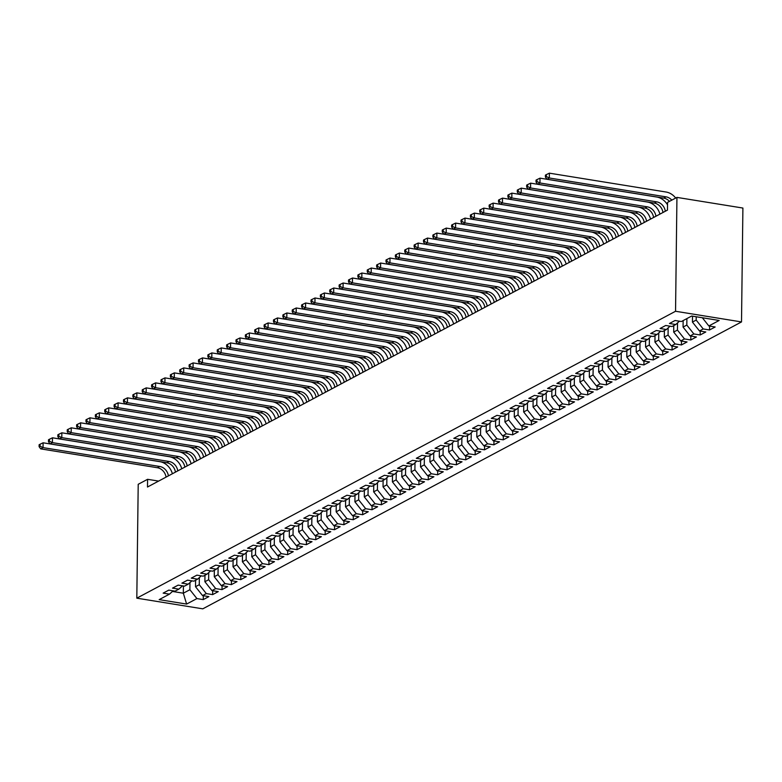 <?xml version="1.0" encoding="UTF-8"?>
<svg xmlns="http://www.w3.org/2000/svg" width="782" height="782" viewBox="0 0 782 782"><rect width="100%" height="100%" fill="white"/><g stroke="black" fill="none" stroke-linecap="round" stroke-linejoin="round"><path stroke-width="1.17" d="M158.629 481.086L147.583 479.307L147.485 487.02L667.466 210.104L667.564 202.382L676.938 197.396L742.9 208.051L741.512 321.93L202.773 608.836L136.811 598.171L675.55 311.265L741.512 321.93M183.418 585.992L183.33 593.206L186.615 604.075L196.927 598.582L203.261 599.608L208.882 596.607L202.558 595.591L206.301 593.587L212.636 594.613L218.256 591.622L211.932 590.596L215.685 588.602L222.01 589.618L227.63 586.627L221.306 585.601L225.06 583.607L231.384 584.623L237.014 581.632L230.68 580.606L234.434 578.612L240.758 579.638L246.389 576.637L240.054 575.62L243.808 573.617L250.132 574.643L255.763 571.642L249.438 570.625L253.182 568.622L259.516 569.648L265.137 566.657L258.813 565.63L262.557 563.636L268.891 564.653L274.511 561.662L268.187 560.635L271.94 558.641L278.265 559.658L283.886 556.667L277.561 555.64L281.315 553.646L287.639 554.673L293.27 551.672L286.935 550.655L290.689 548.651L297.013 549.678L302.644 546.677L296.31 545.66L300.063 543.656L306.388 544.683L312.018 541.691L305.684 540.665L309.437 538.671L315.772 539.688L321.392 536.696L315.068 535.67L318.812 533.676L325.146 534.692L330.766 531.701L324.442 530.675L328.186 528.681L334.52 529.707L340.141 526.706L333.816 525.68L337.57 523.686L343.894 524.712L349.525 521.711L343.19 520.695L346.944 518.691L353.269 519.717L358.899 516.726L352.565 515.7L356.318 513.706L362.643 514.722L368.273 511.731L361.939 510.705L365.693 508.711L372.027 509.727L377.647 506.736L371.323 505.71L375.067 503.716L381.401 504.742L387.022 501.741L380.697 500.715L384.441 498.721L390.775 499.747L396.396 496.746L390.071 495.729L393.825 493.725L400.149 494.752L405.78 491.751L399.446 490.734L403.199 488.74L409.524 489.757L415.154 486.766L408.82 485.739L412.573 483.745L418.898 484.762L424.528 481.771L418.194 480.744L421.948 478.75L428.282 479.777L433.902 476.776L427.578 475.749L431.322 473.755L437.656 474.782L443.277 471.781L436.952 470.764L440.696 468.76L447.03 469.787L452.651 466.786L446.327 465.769L450.08 463.765L456.405 464.791L462.025 461.8L455.701 460.774L459.454 458.78L465.779 459.796L471.409 456.805L465.075 455.779L468.829 453.785L475.153 454.811L480.783 451.81L474.449 450.784L478.203 448.79L484.527 449.816L490.158 446.815L483.833 445.799L487.577 443.795L493.911 444.821L499.532 441.82L493.207 440.804L496.951 438.8L503.285 439.826L508.906 436.835L502.582 435.809L506.335 433.815L512.66 434.831L518.28 431.84L511.956 430.814L515.709 428.819L522.034 429.836L527.664 426.845L521.33 425.819L525.084 423.824L531.408 424.851L537.038 421.85L530.704 420.833L534.458 418.829L540.782 419.856L546.413 416.855L540.079 415.838L543.832 413.834L550.166 414.861L555.787 411.87L549.463 410.843L553.206 408.849L559.541 409.866L565.161 406.875L558.837 405.848L562.581 403.854L568.915 404.871L574.535 401.88L568.211 400.853L571.965 398.859L578.289 399.885L583.919 396.885L577.585 395.868L581.339 393.864L587.663 394.89L593.294 391.89L586.959 390.873L590.713 388.869L597.037 389.895L602.668 386.904L596.334 385.878L600.087 383.884L606.421 384.9L612.042 381.909L605.718 380.883L609.461 378.889L615.796 379.905L621.416 376.914L615.092 375.888L618.836 373.894L625.17 374.92L630.791 371.919L624.466 370.893L628.22 368.899L634.544 369.925L640.175 366.924L633.84 365.908L637.594 363.904L643.918 364.93L649.549 361.929L643.215 360.913L646.968 358.918L653.293 359.935L658.923 356.944L652.589 355.918L656.342 353.923L662.677 354.94L668.297 351.949L661.973 350.923L665.717 348.928L672.051 349.955L677.671 346.954L671.347 345.927L675.091 343.933L681.425 344.96L687.046 341.959L680.721 340.942L684.475 338.938L690.799 339.965L696.43 336.964L690.095 335.947L693.849 333.953L700.173 334.97L705.804 331.979L699.47 330.952L703.223 328.958L709.548 329.975L715.178 326.984L708.844 325.957L702.334 317.746M186.615 604.075L159.166 599.638L169.479 594.144L173.125 590.83M708.844 325.957L719.157 320.464L691.708 316.026L681.396 321.519L675.062 320.503L669.441 323.494L675.765 324.52L672.021 326.514L665.687 325.488L660.067 328.489L666.391 329.515L662.637 331.509L656.313 330.483L650.692 333.484L657.017 334.5L653.263 336.504L646.939 335.478L641.308 338.479L647.643 339.496L643.889 341.499L637.565 340.473L631.934 343.464L638.268 344.491L634.515 346.485L628.19 345.468L622.56 348.459L628.884 349.486L625.141 351.48L618.806 350.453L613.186 353.454L619.51 354.481L615.766 356.475L609.432 355.448L603.812 358.449L610.136 359.466L606.382 361.47L600.058 360.443L594.437 363.444L600.762 364.461L597.008 366.465L590.684 365.438L585.053 368.43L591.388 369.456L587.634 371.45L581.309 370.433L575.679 373.425L582.013 374.451L578.26 376.445L571.935 375.428L566.305 378.42L572.639 379.446L568.885 381.44L562.551 380.414L556.931 383.415L563.255 384.431L559.511 386.435L553.177 385.409L547.556 388.41L553.881 389.426L550.137 391.43L543.803 390.404L538.182 393.395L544.507 394.421L540.753 396.415L534.429 395.399L528.798 398.39L535.132 399.416L531.379 401.41L525.054 400.394L519.424 403.385L525.758 404.411L522.005 406.405L515.68 405.379L510.05 408.38L516.384 409.397L512.63 411.4L506.296 410.374L500.676 413.375L507 414.392L503.256 416.395L496.922 415.369L491.301 418.36L497.626 419.387L493.882 421.381L487.548 420.364L481.927 423.355L488.251 424.382L484.498 426.376L478.173 425.359L472.543 428.35L478.877 429.377L475.124 431.371L468.799 430.344L463.169 433.345L469.503 434.372L465.749 436.366L459.425 435.339L453.795 438.34L460.129 439.357L456.375 441.361L450.041 440.334L444.42 443.326L450.745 444.352L447.001 446.346L440.667 445.329L435.046 448.321L441.371 449.347L437.627 451.341L431.293 450.324L425.672 453.316L431.996 454.342L428.243 456.336L421.918 455.31L416.288 458.311L422.622 459.337L418.869 461.331L412.544 460.305L406.914 463.306L413.248 464.322L409.494 466.326L403.17 465.3L397.539 468.301L403.874 469.317L400.12 471.311L393.796 470.295L388.165 473.286L394.49 474.312L390.746 476.306L384.412 475.29L378.791 478.281L385.115 479.307L381.372 481.301L375.037 480.275L369.417 483.276L375.741 484.302L371.988 486.296L365.663 485.27L360.043 488.271L366.367 489.288L362.613 491.292L356.289 490.265L350.659 493.266L356.993 494.283L353.239 496.287L346.915 495.26L341.284 498.251L347.619 499.278L343.865 501.272L337.541 500.255L331.91 503.246L338.235 504.273L334.491 506.267L328.157 505.24L322.536 508.241L328.86 509.268L325.117 511.262L318.782 510.235L313.162 513.236L319.486 514.253L315.742 516.257L309.408 515.23L303.787 518.231L310.112 519.248L306.358 521.252L300.034 520.226L294.403 523.217L300.738 524.243L296.984 526.237L290.66 525.221L285.029 528.212L291.363 529.238L287.61 531.232L281.285 530.216L275.655 533.207L281.989 534.233L278.236 536.227L271.901 535.201L266.281 538.202L272.605 539.218L268.861 541.222L262.527 540.196L256.907 543.197L263.231 544.213L259.487 546.217L253.153 545.191L247.532 548.182L253.857 549.208L250.103 551.202L243.779 550.186L238.148 553.177L244.483 554.203L240.729 556.197L234.405 555.181L228.774 558.172L235.108 559.198L231.355 561.193L225.03 560.166L219.4 563.167L225.734 564.184L221.98 566.188L215.646 565.161L210.026 568.162L216.35 569.179L212.606 571.183L206.272 570.156L200.651 573.147L206.976 574.174L203.232 576.168L196.898 575.151L191.277 578.142L197.602 579.169L193.848 581.163L187.524 580.146L181.893 583.137L188.227 584.164L184.474 586.158L178.149 585.132L172.519 588.132L178.853 589.159L175.1 591.153L168.775 590.127L163.145 593.127L169.479 594.144M696.224 316.759L696.185 320.082L692.432 322.076L692.51 316.163M703.223 328.958L696.185 320.082M699.47 330.952L692.432 322.076M686.889 318.597L686.811 325.077L683.057 327.072L683.136 320.591M693.849 333.953L686.811 325.077M690.095 335.947L683.057 327.072M675.765 324.52L679.411 321.207M677.525 322.927L677.437 330.072L673.683 332.067L673.761 325.586M684.475 338.938L677.437 330.072M680.721 340.942L673.683 332.067M666.391 329.515L670.037 326.192M668.141 327.922L668.063 335.058L664.309 337.062L664.387 330.581M675.091 343.933L668.063 335.058M671.347 345.927L664.309 337.062M657.017 334.5L660.663 331.187M658.767 332.907L658.679 340.053L654.935 342.057L655.013 335.576M665.717 348.928L658.679 340.053M661.973 350.923L654.935 342.057M647.643 339.496L651.289 336.182M649.392 337.902L649.304 345.048L645.561 347.042L645.639 340.561M656.342 353.923L649.304 345.048M652.589 355.918L645.561 347.042M638.268 344.491L641.914 341.177M640.018 342.897L639.93 350.043L636.177 352.037L636.255 345.556M646.968 358.918L639.93 350.043M643.215 360.913L636.177 352.037M628.884 349.486L632.54 346.172M630.644 347.892L630.556 355.038L626.802 357.032L626.881 350.551M637.594 363.904L630.556 355.038M633.84 365.908L626.802 357.032M619.51 354.481L623.156 351.157M621.27 352.887L621.182 360.023L617.428 362.027L617.506 355.546M628.22 368.899L621.182 360.023M624.466 370.893L617.428 362.027M610.136 359.466L613.782 356.152M611.895 357.873L611.807 365.018L608.054 367.022L608.132 360.541M618.836 373.894L611.807 365.018M615.092 375.888L608.054 367.022M600.762 364.461L604.408 361.147M602.511 362.868L602.423 370.013L598.68 372.007L598.758 365.526M609.461 378.889L602.423 370.013M605.718 380.883L598.68 372.007M591.388 369.456L595.034 366.142M593.137 367.863L593.049 375.008L589.305 377.002L589.384 370.521M600.087 383.884L593.049 375.008M596.334 385.878L589.305 377.002M582.013 374.451L585.659 371.137M583.763 372.858L583.675 380.003L579.921 381.997L580.009 375.516M590.713 388.869L583.675 380.003M586.959 390.873L579.921 381.997M572.639 379.446L576.285 376.122M574.389 377.853L574.301 384.988L570.547 386.992L570.625 380.511M581.339 393.864L574.301 384.988M577.585 395.868L570.547 386.992M563.255 384.431L566.901 381.117M565.015 382.838L564.927 389.983L561.173 391.987L561.251 385.506M571.965 398.859L564.927 389.983M568.211 400.853L561.173 391.987M553.881 389.426L557.527 386.113M555.64 387.833L555.552 394.978L551.799 396.973L551.877 390.492M562.581 403.854L555.552 394.978M558.837 405.848L551.799 396.973M544.507 394.421L548.153 391.108M546.256 392.828L546.168 399.973L542.425 401.968L542.503 395.487M553.206 408.849L546.168 399.973M549.463 410.843L542.425 401.968M535.132 399.416L538.778 396.103M536.882 397.823L536.794 404.968L533.05 406.963L533.129 400.482M543.832 413.834L536.794 404.968M540.079 415.838L533.05 406.963M525.758 404.411L529.404 401.088M527.508 402.818L527.42 409.954L523.666 411.958L523.754 405.477M534.458 418.829L527.42 409.954M530.704 420.833L523.666 411.958M516.384 409.397L520.03 406.083M518.134 407.803L518.046 414.949L514.292 416.953L514.37 410.472M525.084 423.824L518.046 414.949M521.33 425.819L514.292 416.953M507 414.392L510.656 411.078M508.759 412.798L508.671 419.944L504.918 421.938L504.996 415.467M515.709 428.819L508.671 419.944M511.956 430.814L504.918 421.938M497.626 419.387L501.272 416.073M499.385 417.793L499.297 424.939L495.544 426.933L495.622 420.452M506.335 433.815L499.297 424.939M502.582 435.809L495.544 426.933M488.251 424.382L491.898 421.068M490.001 422.788L489.913 429.934L486.169 431.928L486.248 425.447M496.951 438.8L489.913 429.934M493.207 440.804L486.169 431.928M478.877 429.377L482.523 426.063M480.627 427.783L480.539 434.929L476.795 436.923L476.873 430.442M487.577 443.795L480.539 434.929M483.833 445.799L476.795 436.923M469.503 434.372L473.149 431.048M471.253 432.769L471.165 439.914L467.421 441.918L467.499 435.437M478.203 448.79L471.165 439.914M474.449 450.784L467.421 441.918M460.129 439.357L463.775 436.043M461.879 437.764L461.791 444.909L458.037 446.903L458.115 440.432M468.829 453.785L461.791 444.909M465.075 455.779L458.037 446.903M450.745 444.352L454.401 441.038M452.504 442.759L452.416 449.904L448.663 451.898L448.741 445.417M459.454 458.78L452.416 449.904M455.701 460.774L448.663 451.898M441.371 449.347L445.017 446.033M443.13 447.754L443.042 454.899L439.288 456.893L439.367 450.412M450.08 463.765L443.042 454.899M446.327 465.769L439.288 456.893M431.996 454.342L435.642 451.028M433.746 452.749L433.668 459.894L429.914 461.888L429.992 455.407M440.696 468.76L433.668 459.894M436.952 470.764L429.914 461.888M422.622 459.337L426.268 456.014M424.372 457.734L424.284 464.879L420.54 466.883L420.618 460.403M431.322 473.755L424.284 464.879M427.578 475.749L420.54 466.883M413.248 464.322L416.894 461.009M414.998 462.729L414.91 469.874L411.166 471.869L411.244 465.398M421.948 478.75L414.91 469.874M418.194 480.744L411.166 471.869M403.874 469.317L407.52 466.004M405.623 467.724L405.535 474.87L401.782 476.864L401.86 470.383M412.573 483.745L405.535 474.87M408.82 485.739L401.782 476.864M394.49 474.312L398.146 470.999M396.249 472.719L396.161 479.865L392.408 481.859L392.486 475.378M403.199 488.74L396.161 479.865M399.446 490.734L392.408 481.859M385.115 479.307L388.762 475.994M386.875 477.714L386.787 484.86L383.033 486.854L383.112 480.373M393.825 493.725L386.787 484.86M390.071 495.729L383.033 486.854M375.741 484.302L379.387 480.979M377.491 482.709L377.413 489.845L373.659 491.849L373.737 485.368M384.441 498.721L377.413 489.845M380.697 500.715L373.659 491.849M366.367 489.288L370.013 485.974M368.117 487.694L368.029 494.84L364.285 496.844L364.363 490.363M375.067 503.716L368.029 494.84M371.323 505.71L364.285 496.844M356.993 494.283L360.639 490.969M358.743 492.689L358.655 499.835L354.911 501.829L354.989 495.348M365.693 508.711L358.655 499.835M361.939 510.705L354.911 501.829M347.619 499.278L351.265 495.964M349.368 497.684L349.28 504.83L345.527 506.824L345.615 500.343M356.318 513.706L349.28 504.83M352.565 515.7L345.527 506.824M338.235 504.273L341.89 500.959M339.994 502.679L339.906 509.825L336.152 511.819L336.231 505.338M346.944 518.691L339.906 509.825M343.19 520.695L336.152 511.819M328.86 509.268L332.506 505.944M330.62 507.674L330.532 514.81L326.778 516.814L326.856 510.333M337.57 523.686L330.532 514.81M333.816 525.68L326.778 516.814M319.486 514.253L323.132 510.939M321.246 512.66L321.158 519.805L317.404 521.809L317.482 515.328M328.186 528.681L321.158 519.805M324.442 530.675L317.404 521.809M310.112 519.248L313.758 515.934M311.862 517.655L311.774 524.8L308.03 526.794L308.108 520.313M318.812 533.676L311.774 524.8M315.068 535.67L308.03 526.794M300.738 524.243L304.384 520.929M302.487 522.65L302.399 529.795L298.656 531.789L298.734 525.308M309.437 538.671L302.399 529.795M305.684 540.665L298.656 531.789M291.363 529.238L295.01 525.924M293.113 527.645L293.025 534.79L289.272 536.784L289.36 530.304M300.063 543.656L293.025 534.79M296.31 545.66L289.272 536.784M281.989 534.233L285.635 530.91M283.739 532.64L283.651 539.776L279.897 541.779L279.976 535.299M290.689 548.651L283.651 539.776M286.935 550.655L279.897 541.779M272.605 539.218L276.251 535.905M274.365 537.625L274.277 544.771L270.523 546.774L270.601 540.294M281.315 553.646L274.277 544.771M277.561 555.64L270.523 546.774M263.231 544.213L266.877 540.9M264.99 542.62L264.903 549.766L261.149 551.76L261.227 545.279M271.94 558.641L264.903 549.766M268.187 560.635L261.149 551.76M253.857 549.208L257.503 545.895M255.606 547.615L255.518 554.761L251.775 556.755L251.853 550.274M262.557 563.636L255.518 554.761M258.813 565.63L251.775 556.755M244.483 554.203L248.129 550.89M246.232 552.61L246.144 559.756L242.4 561.75L242.479 555.269M253.182 568.622L246.144 559.756M249.438 570.625L242.4 561.75M235.108 559.198L238.754 555.875M236.858 557.605L236.77 564.741L233.016 566.745L233.104 560.264M243.808 573.617L236.77 564.741M240.054 575.62L233.016 566.745M225.734 564.184L229.38 560.87M227.484 562.59L227.396 569.736L223.642 571.74L223.72 565.259M234.434 578.612L227.396 569.736M230.68 580.606L223.642 571.74M216.35 569.179L220.006 565.865M218.11 567.585L218.022 574.731L214.268 576.725L214.346 570.254M225.06 583.607L218.022 574.731M221.306 585.601L214.268 576.725M206.976 574.174L210.622 570.86M208.735 572.58L208.647 579.726L204.894 581.72L204.972 575.239M215.685 588.602L208.647 579.726M211.932 590.596L204.894 581.72M197.602 579.169L201.248 575.855M199.351 577.575L199.273 584.721L195.52 586.715L195.598 580.234M206.301 593.587L199.273 584.721M202.558 595.591L195.52 586.715M188.227 584.164L191.873 580.85M189.977 582.57L189.889 589.716L183.33 593.206L172.441 591.446M196.927 598.582L189.889 589.716M178.853 589.159L182.499 585.835M147.583 479.307L138.209 484.293L136.811 598.171M676.938 197.396L675.55 311.265M203.261 599.608L203.31 595.708M212.636 594.613L212.684 590.713M222.01 589.618L222.059 585.728M231.384 584.623L231.433 580.733M240.758 579.638L240.807 575.738M250.132 574.643L250.181 570.743M259.516 569.648L259.556 565.748M268.891 564.653L268.94 560.762M278.265 559.658L278.314 555.767M287.639 554.673L287.688 550.772M297.013 549.678L297.062 545.777M306.388 544.683L306.436 540.782M315.772 539.688L315.811 535.797M325.146 534.692L325.195 530.802M334.52 529.707L334.569 525.807M343.894 524.712L343.943 520.812M353.269 519.717L353.317 515.817M362.643 514.722L362.692 510.822M372.027 509.727L372.066 505.837M381.401 504.742L381.45 500.842M390.775 499.747L390.824 495.847M400.149 494.752L400.198 490.852M409.524 489.757L409.572 485.857M418.898 484.762L418.947 480.871M428.282 479.777L428.321 475.876M437.656 474.782L437.705 470.881M447.03 469.787L447.079 465.886M456.405 464.791L456.453 460.891M465.779 459.796L465.828 455.906M475.153 454.811L475.202 450.911M484.527 449.816L484.576 445.916M493.911 444.821L493.96 440.921M503.285 439.826L503.334 435.926M512.66 434.831L512.709 430.941M522.034 429.836L522.083 425.946M531.408 424.851L531.457 420.951M540.782 419.856L540.831 415.956M550.166 414.861L550.205 410.961M559.541 409.866L559.589 405.975M568.915 404.871L568.964 400.98M578.289 399.885L578.338 395.985M587.663 394.89L587.712 390.99M597.037 389.895L597.086 385.995M606.421 384.9L606.461 381M615.796 379.905L615.845 376.015M625.17 374.92L625.219 371.02M634.544 369.925L634.593 366.025M643.918 364.93L643.967 361.03M653.293 359.935L653.341 356.035M662.677 354.94L662.716 351.05M672.051 349.955L672.1 346.055M681.425 344.96L681.474 341.06M690.799 339.965L690.848 336.065M700.173 334.97L700.222 331.069M709.548 329.975L709.597 326.084M166.058 477.137A10.068 8.553 62 0 0 157.377 467.724L40.693 448.868L43.039 447.617L40.038 446.17L40.058 444.244L39.12 444.743L39.1 446.669L40.038 446.17M168.404 475.886A10.068 8.553 62 0 0 159.724 466.473L43.039 447.617L43.098 442.798L159.782 461.654A15.112 12.835 -118 0 1 172.392 473.765M43.098 442.798L40.058 444.244M39.1 446.669L40.693 448.868M175.432 472.142A10.068 8.553 62 0 0 166.752 462.729L50.077 443.873L52.414 442.622L49.413 441.175L49.432 439.249L48.504 439.748L48.474 441.674L49.413 441.175M177.778 470.891A10.068 8.553 62 0 0 169.098 461.488L52.414 442.622L52.472 437.803L169.156 456.659A15.112 12.835 -118 0 1 181.766 468.77M52.472 437.803L49.432 439.249M48.474 441.674L50.077 443.873M184.816 467.147A10.068 8.553 62 0 0 176.126 457.734L59.452 438.878L61.788 437.637L58.787 436.18L58.816 434.254L57.878 434.753L57.848 436.688L58.787 436.18M187.152 465.896A10.068 8.553 62 0 0 178.472 456.493L61.788 437.637L61.846 432.808L178.531 451.664A15.112 12.835 -118 0 1 191.14 463.775M61.846 432.808L58.816 434.254M57.848 436.688L59.452 438.878M194.19 462.152A10.068 8.553 62 0 0 185.5 452.749L68.826 433.883L71.172 432.642L68.161 431.195L68.19 429.259L67.252 429.758L67.223 431.693L68.161 431.195M196.536 460.901A10.068 8.553 62 0 0 187.846 451.497L71.172 432.642L71.23 427.813L187.905 446.669A15.112 12.835 -118 0 1 200.515 458.78M71.23 427.813L68.19 429.259M67.223 431.693L68.826 433.883M203.564 457.157A10.068 8.553 62 0 0 194.884 447.754L78.2 428.898L80.546 427.646L77.545 426.2L77.565 424.264L76.626 424.763L76.607 426.698L77.545 426.2M205.91 455.916A10.068 8.553 62 0 0 197.22 446.502L80.546 427.646L80.605 422.818L197.279 441.683A15.112 12.835 -118 0 1 209.889 453.795M80.605 422.818L77.565 424.264M76.607 426.698L78.2 428.898M212.939 452.172A10.068 8.553 62 0 0 204.258 442.759L87.574 423.903L89.92 422.651L86.919 421.205L86.939 419.279L86 419.778L85.981 421.703L86.919 421.205M215.285 450.921A10.068 8.553 62 0 0 206.604 441.507L89.92 422.651L89.979 417.823L206.663 436.688A15.112 12.835 -118 0 1 219.263 448.8M89.979 417.823L86.939 419.279M85.981 421.703L87.574 423.903M222.313 447.177A10.068 8.553 62 0 0 213.633 437.764L96.948 418.908L99.294 417.656L96.294 416.21L96.313 414.284L95.375 414.783L95.355 416.708L96.294 416.21M224.659 445.926A10.068 8.553 62 0 0 215.979 436.522L99.294 417.656L99.353 412.837L216.037 431.693A15.112 12.835 -118 0 1 228.647 443.805M99.353 412.837L96.313 414.284M95.355 416.708L96.948 418.908M231.687 442.182A10.068 8.553 62 0 0 223.007 432.769L106.323 413.913L108.669 412.671L105.668 411.215L105.687 409.289L104.759 409.788L104.729 411.713L105.668 411.215M234.033 440.931A10.068 8.553 62 0 0 225.353 431.527L108.669 412.671L108.727 407.842L225.411 426.698A15.112 12.835 -118 0 1 238.021 438.81M108.727 407.842L105.687 409.289M104.729 411.713L106.323 413.913M241.071 437.187A10.068 8.553 62 0 0 232.381 427.783L115.707 408.918L118.043 407.676L115.042 406.229L115.071 404.294L114.133 404.793L114.104 406.728L115.042 406.229M243.407 435.936A10.068 8.553 62 0 0 234.727 426.532L118.043 407.676L118.102 402.847L234.786 421.703A15.112 12.835 -118 0 1 247.395 433.815M118.102 402.847L115.071 404.294M114.104 406.728L115.707 408.918M250.445 432.192A10.068 8.553 62 0 0 241.755 422.788L125.081 403.932L127.427 402.681L124.416 401.234L124.446 399.299L123.507 399.798L123.478 401.733L124.416 401.234M252.782 430.95A10.068 8.553 62 0 0 244.101 421.537L127.427 402.681L127.486 397.852L244.16 416.708A15.112 12.835 -118 0 1 256.77 428.829M127.486 397.852L124.446 399.299M123.478 401.733L125.081 403.932M259.82 427.207A10.068 8.553 62 0 0 251.139 417.793L134.455 398.937L136.801 397.686L133.8 396.239L133.82 394.314L132.881 394.812L132.862 396.738L133.8 396.239M262.166 425.955A10.068 8.553 62 0 0 253.476 416.542L136.801 397.686L136.86 392.857L253.534 411.723A15.112 12.835 -118 0 1 266.144 423.834M136.86 392.857L133.82 394.314M132.862 396.738L134.455 398.937M269.194 422.212A10.068 8.553 62 0 0 260.514 412.798L143.829 393.942L146.175 392.691L143.174 391.244L143.194 389.319L142.256 389.817L142.236 391.743L143.174 391.244M271.54 420.96A10.068 8.553 62 0 0 262.86 411.557L146.175 392.691L146.234 387.872L262.918 406.728A15.112 12.835 -118 0 1 275.518 418.839M146.234 387.872L143.194 389.319M142.236 391.743L143.829 393.942M278.568 417.217A10.068 8.553 62 0 0 269.888 407.803L153.204 388.947L155.55 387.696L152.549 386.249L152.568 384.324L151.63 384.822L151.61 386.748L152.549 386.249M280.914 415.965A10.068 8.553 62 0 0 272.234 406.562L155.55 387.696L155.608 382.877L272.292 401.733A15.112 12.835 -118 0 1 284.902 413.844M155.608 382.877L152.568 384.324M151.61 386.748L153.204 388.947M287.942 412.222A10.068 8.553 62 0 0 279.262 402.818L162.578 383.952L164.924 382.711L161.923 381.264L161.942 379.329L161.004 379.827L160.984 381.763L161.923 381.264M290.288 410.97A10.068 8.553 62 0 0 281.608 401.567L164.924 382.711L164.982 377.882L281.667 396.738A15.112 12.835 -118 0 1 294.276 408.849M164.982 377.882L161.942 379.329M160.984 381.763L162.578 383.952M297.326 407.227A10.068 8.553 62 0 0 288.636 397.823L171.962 378.967L174.298 377.716L171.297 376.269L171.326 374.334L170.388 374.832L170.359 376.768L171.297 376.269M299.662 405.985A10.068 8.553 62 0 0 290.982 396.572L174.298 377.716L174.357 372.887L291.041 391.743A15.112 12.835 -118 0 1 303.651 403.864M174.357 372.887L171.326 374.334M170.359 376.768L171.962 378.967M306.7 402.231A10.068 8.553 62 0 0 298.01 392.828L181.336 373.972L183.682 372.721L180.671 371.274L180.701 369.339L179.762 369.847L179.733 371.773L180.671 371.274M309.037 400.99A10.068 8.553 62 0 0 300.356 391.577L183.682 372.721L183.741 367.892L300.415 386.758A15.112 12.835 -118 0 1 313.025 398.869M183.741 367.892L180.701 369.339M179.733 371.773L181.336 373.972M316.075 397.246A10.068 8.553 62 0 0 307.394 387.833L190.71 368.977L193.056 367.726L190.046 366.279L190.075 364.353L189.136 364.852L189.117 366.778L190.046 366.279M318.421 395.995A10.068 8.553 62 0 0 309.731 386.582L193.056 367.726L193.115 362.907L309.789 381.763A15.112 12.835 -118 0 1 322.399 393.874M193.115 362.907L190.075 364.353M189.117 366.778L190.71 368.977M325.449 392.251A10.068 8.553 62 0 0 316.769 382.838L200.084 363.982L202.43 362.731L199.43 361.284L199.449 359.358L198.511 359.857L198.491 361.783L199.43 361.284M327.795 391A10.068 8.553 62 0 0 319.105 381.596L202.43 362.731L202.489 357.912L319.173 376.768A15.112 12.835 -118 0 1 331.773 388.879M202.489 357.912L199.449 359.358M198.491 361.783L200.084 363.982M334.823 387.256A10.068 8.553 62 0 0 326.143 377.853L209.459 358.987L211.805 357.745L208.804 356.299L208.823 354.363L207.885 354.862L207.865 356.797L208.804 356.299M337.169 386.005A10.068 8.553 62 0 0 328.489 376.601L211.805 357.745L211.863 352.917L328.548 371.773A15.112 12.835 -118 0 1 341.157 383.884M211.863 352.917L208.823 354.363M207.865 356.797L209.459 358.987M344.197 382.261A10.068 8.553 62 0 0 335.517 372.858L218.833 354.002L221.179 352.75L218.178 351.304L218.198 349.368L217.259 349.867L217.24 351.802L218.178 351.304M346.543 381.02A10.068 8.553 62 0 0 337.863 371.606L221.179 352.75L221.238 347.922L337.922 366.778A15.112 12.835 -118 0 1 350.532 378.889M221.238 347.922L218.198 349.368M217.24 351.802L218.833 354.002M353.572 377.266A10.068 8.553 62 0 0 344.891 367.863L228.217 349.007L230.553 347.755L227.552 346.309L227.582 344.373L226.643 344.882L226.614 346.807L227.552 346.309M355.918 376.025A10.068 8.553 62 0 0 347.237 366.611L230.553 347.755L230.612 342.927L347.296 361.792A15.112 12.835 -118 0 1 359.906 373.904M230.612 342.927L227.582 344.373M226.614 346.807L228.217 349.007M362.956 372.281A10.068 8.553 62 0 0 354.266 362.868L237.591 344.012L239.937 342.76L236.926 341.314L236.956 339.388L236.017 339.887L235.988 341.812L236.926 341.314M365.292 371.03A10.068 8.553 62 0 0 356.612 361.616L239.937 342.76L239.996 337.941L356.67 356.797A15.112 12.835 -118 0 1 369.28 368.909M239.996 337.941L236.956 339.388M235.988 341.812L237.591 344.012M372.33 367.286A10.068 8.553 62 0 0 363.65 357.873L246.965 339.017L249.311 337.765L246.301 336.319L246.33 334.393L245.392 334.892L245.372 336.817L246.301 336.319M374.676 366.035A10.068 8.553 62 0 0 365.986 356.631L249.311 337.765L249.37 332.946L366.044 351.802A15.112 12.835 -118 0 1 378.654 363.913M249.37 332.946L246.33 334.393M245.372 336.817L246.965 339.017M381.704 362.291A10.068 8.553 62 0 0 373.024 352.887L256.34 334.022L258.686 332.78L255.685 331.324L255.704 329.398L254.766 329.896L254.746 331.832L255.685 331.324M384.05 361.04A10.068 8.553 62 0 0 375.36 351.636L258.686 332.78L258.744 327.951L375.419 346.807A15.112 12.835 -118 0 1 388.028 358.918M258.744 327.951L255.704 329.398M254.746 331.832L256.34 334.022M391.078 357.296A10.068 8.553 62 0 0 382.398 347.892L265.714 329.027L268.06 327.785L265.059 326.338L265.078 324.403L264.14 324.901L264.12 326.837L265.059 326.338M393.424 356.054A10.068 8.553 62 0 0 384.744 346.641L268.06 327.785L268.118 322.956L384.803 341.812A15.112 12.835 -118 0 1 397.412 353.923M268.118 322.956L265.078 324.403M264.12 326.837L265.714 329.027M400.452 352.301A10.068 8.553 62 0 0 391.772 342.897L275.088 324.041L277.434 322.79L274.433 321.343L274.453 319.408L273.514 319.916L273.495 321.842L274.433 321.343M402.798 351.059A10.068 8.553 62 0 0 394.118 341.646L277.434 322.79L277.493 317.961L394.177 336.827A15.112 12.835 -118 0 1 406.787 348.938M277.493 317.961L274.453 319.408M273.495 321.842L275.088 324.041M409.827 347.316A10.068 8.553 62 0 0 401.146 337.902L284.472 319.046L286.808 317.795L283.807 316.348L283.837 314.423L282.898 314.921L282.869 316.847L283.807 316.348M412.173 346.064A10.068 8.553 62 0 0 403.492 336.651L286.808 317.795L286.867 312.976L403.551 331.832A15.112 12.835 -118 0 1 416.161 343.943M286.867 312.976L283.837 314.423M282.869 316.847L284.472 319.046M419.211 342.32A10.068 8.553 62 0 0 410.521 332.907L293.846 314.051L296.183 312.8L293.182 311.353L293.211 309.428L292.273 309.926L292.243 311.852L293.182 311.353M421.547 341.069A10.068 8.553 62 0 0 412.867 331.666L296.183 312.8L296.241 307.981L412.925 326.837A15.112 12.835 -118 0 1 425.535 338.948M296.241 307.981L293.211 309.428M292.243 311.852L293.846 314.051M428.585 337.325A10.068 8.553 62 0 0 419.895 327.912L303.221 309.056L305.567 307.815L302.556 306.358L302.585 304.433L301.647 304.931L301.617 306.867L302.556 306.358M430.931 336.074A10.068 8.553 62 0 0 422.241 326.671L305.567 307.815L305.625 302.986L422.3 321.842A15.112 12.835 -118 0 1 434.909 333.953M305.625 302.986L302.585 304.433M301.617 306.867L303.221 309.056M437.959 332.33A10.068 8.553 62 0 0 429.279 322.927L312.595 304.061L314.941 302.82L311.94 301.373L311.959 299.438L311.021 299.936L311.001 301.872L311.94 301.373M440.305 331.079A10.068 8.553 62 0 0 431.615 321.676L314.941 302.82L314.999 297.991L431.674 316.847A15.112 12.835 -118 0 1 444.284 328.958M314.999 297.991L311.959 299.438M311.001 301.872L312.595 304.061M447.333 327.335A10.068 8.553 62 0 0 438.653 317.932L321.969 299.076L324.315 297.825L321.314 296.378L321.334 294.443L320.395 294.941L320.376 296.877L321.314 296.378M449.679 326.094A10.068 8.553 62 0 0 440.999 316.681L324.315 297.825L324.374 292.996L441.058 311.862A15.112 12.835 -118 0 1 453.658 323.973M324.374 292.996L321.334 294.443M320.376 296.877L321.969 299.076M456.708 322.35A10.068 8.553 62 0 0 448.027 312.937L331.343 294.081L333.689 292.83L330.688 291.383L330.708 289.457L329.769 289.956L329.75 291.882L330.688 291.383M459.054 321.099A10.068 8.553 62 0 0 450.373 311.686L333.689 292.83L333.748 288.001L450.432 306.867A15.112 12.835 -118 0 1 463.042 318.978M333.748 288.001L330.708 289.457M329.75 291.882L331.343 294.081M466.082 317.355A10.068 8.553 62 0 0 457.402 307.942L340.717 289.086L343.063 287.835L340.062 286.388L340.082 284.462L339.153 284.961L339.124 286.886L340.062 286.388M468.428 316.104A10.068 8.553 62 0 0 459.748 306.7L343.063 287.835L343.122 283.016L459.806 301.872A15.112 12.835 -118 0 1 472.416 313.983M343.122 283.016L340.082 284.462M339.124 286.886L340.717 289.086M475.466 312.36A10.068 8.553 62 0 0 466.776 302.947L350.101 284.091L352.438 282.849L349.437 281.393L349.466 279.467L348.528 279.966L348.498 281.901L349.437 281.393M477.802 311.109A10.068 8.553 62 0 0 469.122 301.705L352.438 282.849L352.496 278.021L469.18 296.877A15.112 12.835 -118 0 1 481.79 308.988M352.496 278.021L349.466 279.467M348.498 281.901L350.101 284.091M484.84 307.365A10.068 8.553 62 0 0 476.15 297.962L359.476 279.096L361.822 277.854L358.811 276.408L358.84 274.472L357.902 274.971L357.873 276.906L358.811 276.408M487.186 306.114A10.068 8.553 62 0 0 478.496 296.71L361.822 277.854L361.88 273.026L478.555 291.882A15.112 12.835 -118 0 1 491.164 303.993M361.88 273.026L358.84 274.472M357.873 276.906L359.476 279.096M494.214 302.37A10.068 8.553 62 0 0 485.534 292.967L368.85 274.111L371.196 272.859L368.195 271.413L368.214 269.477L367.276 269.976L367.257 271.911L368.195 271.413M496.56 301.129A10.068 8.553 62 0 0 487.87 291.715L371.196 272.859L371.255 268.031L487.929 286.886A15.112 12.835 -118 0 1 500.539 299.007M371.255 268.031L368.214 269.477M367.257 271.911L368.85 274.111M503.588 297.385A10.068 8.553 62 0 0 494.908 287.972L378.224 269.116L380.57 267.864L377.569 266.418L377.589 264.492L376.65 264.99L376.631 266.916L377.569 266.418M505.934 296.134A10.068 8.553 62 0 0 497.254 286.72L380.57 267.864L380.629 263.035L497.313 281.901A15.112 12.835 -118 0 1 509.913 294.012M380.629 263.035L377.589 264.492M376.631 266.916L378.224 269.116M512.963 292.39A10.068 8.553 62 0 0 504.282 282.976L387.598 264.12L389.944 262.869L386.943 261.423L386.963 259.497L386.025 259.995L386.005 261.921L386.943 261.423M515.309 291.139A10.068 8.553 62 0 0 506.628 281.735L389.944 262.869L390.003 258.05L506.687 276.906A15.112 12.835 -118 0 1 519.297 289.017M390.003 258.05L386.963 259.497M386.005 261.921L387.598 264.12M522.337 287.395A10.068 8.553 62 0 0 513.657 277.981L396.973 259.125L399.319 257.874L396.318 256.428L396.337 254.502L395.409 255L395.379 256.926L396.318 256.428M524.683 286.144A10.068 8.553 62 0 0 516.003 276.74L399.319 257.874L399.377 253.055L516.061 271.911A15.112 12.835 -118 0 1 528.671 284.022M399.377 253.055L396.337 254.502M395.379 256.926L396.973 259.125M531.721 282.4A10.068 8.553 62 0 0 523.031 272.996L406.357 254.13L408.693 252.889L405.692 251.442L405.721 249.507L404.783 250.005L404.753 251.941L405.692 251.442M534.057 281.149A10.068 8.553 62 0 0 525.377 271.745L408.693 252.889L408.751 248.06L525.436 266.916A15.112 12.835 -118 0 1 538.045 279.027M408.751 248.06L405.721 249.507M404.753 251.941L406.357 254.13M541.095 277.405A10.068 8.553 62 0 0 532.405 268.001L415.731 249.145L418.077 247.894L415.066 246.447L415.095 244.512L414.157 245.01L414.128 246.946L415.066 246.447M543.431 276.163A10.068 8.553 62 0 0 534.751 266.75L418.077 247.894L418.135 243.065L534.81 261.921A15.112 12.835 -118 0 1 547.42 274.042M418.135 243.065L415.095 244.512M414.128 246.946L415.731 249.145M550.469 272.419A10.068 8.553 62 0 0 541.789 263.006L425.105 244.15L427.451 242.899L424.44 241.452L424.47 239.527L423.531 240.025L423.512 241.951L424.44 241.452M552.815 271.168A10.068 8.553 62 0 0 544.125 261.755L427.451 242.899L427.51 238.07L544.184 256.936A15.112 12.835 -118 0 1 556.794 269.047M427.51 238.07L424.47 239.527M423.512 241.951L425.105 244.15M559.844 267.424A10.068 8.553 62 0 0 551.163 258.011L434.479 239.155L436.825 237.904L433.824 236.457L433.844 234.532L432.905 235.03L432.886 236.956L433.824 236.457M562.19 266.173A10.068 8.553 62 0 0 553.509 256.76L436.825 237.904L436.884 233.085L553.568 251.941A15.112 12.835 -118 0 1 566.168 264.052M436.884 233.085L433.844 234.532M432.886 236.956L434.479 239.155M569.218 262.429A10.068 8.553 62 0 0 560.538 253.016L443.853 234.16L446.199 232.909L443.198 231.462L443.218 229.537L442.28 230.035L442.26 231.961L443.198 231.462M571.564 261.178A10.068 8.553 62 0 0 562.884 251.775L446.199 232.909L446.258 228.09L562.942 246.946A15.112 12.835 -118 0 1 575.552 259.057M446.258 228.09L443.218 229.537M442.26 231.961L443.853 234.16M578.592 257.434A10.068 8.553 62 0 0 569.912 248.031L453.228 229.165L455.574 227.924L452.573 226.477L452.592 224.542L451.654 225.04L451.634 226.976L452.573 226.477M580.938 256.183A10.068 8.553 62 0 0 572.258 246.78L455.574 227.924L455.632 223.095L572.316 241.951A15.112 12.835 -118 0 1 584.926 254.062M455.632 223.095L452.592 224.542M451.634 226.976L453.228 229.165M587.966 252.439A10.068 8.553 62 0 0 579.286 243.036L462.612 224.18L464.948 222.929L461.947 221.482L461.976 219.547L461.038 220.045L461.009 221.98L461.947 221.482M590.312 251.198A10.068 8.553 62 0 0 581.632 241.785L464.948 222.929L465.007 218.1L581.691 236.956A15.112 12.835 -118 0 1 594.3 249.067M465.007 218.1L461.976 219.547M461.009 221.98L462.612 224.18M597.35 247.444A10.068 8.553 62 0 0 588.66 238.041L471.986 219.185L474.332 217.934L471.321 216.487L471.351 214.551L470.412 215.06L470.383 216.985L471.321 216.487M599.686 246.203A10.068 8.553 62 0 0 591.006 236.79L474.332 217.934L474.391 213.105L591.065 231.971A15.112 12.835 -118 0 1 603.675 244.082M474.391 213.105L471.351 214.551M470.383 216.985L471.986 219.185M606.724 242.459A10.068 8.553 62 0 0 598.044 233.046L481.36 214.19L483.706 212.939L480.695 211.492L480.725 209.566L479.786 210.065L479.767 211.99L480.695 211.492M609.07 241.208A10.068 8.553 62 0 0 600.381 231.795L483.706 212.939L483.765 208.12L600.439 226.976A15.112 12.835 -118 0 1 613.049 239.087M483.765 208.12L480.725 209.566M479.767 211.99L481.36 214.19M616.099 237.464A10.068 8.553 62 0 0 607.418 228.051L490.734 209.195L493.08 207.944L490.079 206.497L490.099 204.571L489.161 205.07L489.141 206.995L490.079 206.497M618.445 236.213A10.068 8.553 62 0 0 609.755 226.809L493.08 207.944L493.139 203.125L609.813 221.98A15.112 12.835 -118 0 1 622.423 234.092M493.139 203.125L490.099 204.571M489.141 206.995L490.734 209.195M625.473 232.469A10.068 8.553 62 0 0 616.793 223.065L500.109 204.2L502.455 202.958L499.454 201.512L499.473 199.576L498.535 200.075L498.515 202.01L499.454 201.512M627.819 231.218A10.068 8.553 62 0 0 619.139 221.814L502.455 202.958L502.513 198.129L619.197 216.985A15.112 12.835 -118 0 1 631.807 229.097M502.513 198.129L499.473 199.576M498.515 202.01L500.109 204.2M634.847 227.474A10.068 8.553 62 0 0 626.167 218.07L509.483 199.215L511.829 197.963L508.828 196.517L508.847 194.581L507.909 195.08L507.889 197.015L508.828 196.517M637.193 226.233A10.068 8.553 62 0 0 628.513 216.819L511.829 197.963L511.887 193.134L628.572 211.99A15.112 12.835 -118 0 1 641.181 224.102M511.887 193.134L508.847 194.581M507.889 197.015L509.483 199.215M644.221 222.479A10.068 8.553 62 0 0 635.541 213.075L518.867 194.219L521.203 192.968L518.202 191.522L518.231 189.586L517.293 190.094L517.264 192.02L518.202 191.522M646.567 221.238A10.068 8.553 62 0 0 637.887 211.824L521.203 192.968L521.262 188.139L637.946 207.005A15.112 12.835 -118 0 1 650.556 219.116M521.262 188.139L518.231 189.586M517.264 192.02L518.867 194.219M653.605 217.494A10.068 8.553 62 0 0 644.915 208.08L528.241 189.224L530.577 187.973L527.576 186.527L527.606 184.601L526.667 185.099L526.638 187.025L527.576 186.527M655.942 216.243A10.068 8.553 62 0 0 647.261 206.829L530.577 187.973L530.646 183.154L647.32 202.01A15.112 12.835 -118 0 1 659.93 214.121M530.646 183.154L527.606 184.601M526.638 187.025L528.241 189.224M662.98 212.499A10.068 8.553 62 0 0 654.29 203.085L537.615 184.229L539.961 182.978L536.951 181.532L536.98 179.606L536.041 180.104L536.022 182.03L536.951 181.532M665.326 211.248A10.068 8.553 62 0 0 656.636 201.844L539.961 182.978L540.02 178.159L656.694 197.015A15.112 12.835 -118 0 1 667.535 204.884M540.02 178.159L536.98 179.606M536.022 182.03L537.615 184.229M669.46 201.375A10.068 8.553 62 0 0 663.674 198.1L546.989 179.234L549.335 177.993L546.335 176.536L546.354 174.611L545.416 175.109L545.396 177.045L546.335 176.536M671.806 200.124A10.068 8.553 62 0 0 666.01 196.849L549.335 177.993L549.394 173.164L666.068 192.02A15.112 12.835 -118 0 1 675.687 198.061M549.394 173.164L546.354 174.611M545.396 177.045L546.989 179.234M157.377 467.724L159.724 466.473M166.752 462.729L169.098 461.488M176.126 457.734L178.472 456.493M185.5 452.749L187.846 451.497M194.884 447.754L197.22 446.502M204.258 442.759L206.604 441.507M213.633 437.764L215.979 436.522M223.007 432.769L225.353 431.527M232.381 427.783L234.727 426.532M241.755 422.788L244.101 421.537M251.139 417.793L253.476 416.542M260.514 412.798L262.86 411.557M269.888 407.803L272.234 406.562M279.262 402.818L281.608 401.567M288.636 397.823L290.982 396.572M298.01 392.828L300.356 391.577M307.394 387.833L309.731 386.582M316.769 382.838L319.105 381.596M326.143 377.853L328.489 376.601M335.517 372.858L337.863 371.606M344.891 367.863L347.237 366.611M354.266 362.868L356.612 361.616M363.65 357.873L365.986 356.631M373.024 352.887L375.36 351.636M382.398 347.892L384.744 346.641M391.772 342.897L394.118 341.646M401.146 337.902L403.492 336.651M410.521 332.907L412.867 331.666M419.895 327.912L422.241 326.671M429.279 322.927L431.615 321.676M438.653 317.932L440.999 316.681M448.027 312.937L450.373 311.686M457.402 307.942L459.748 306.7M466.776 302.947L469.122 301.705M476.15 297.962L478.496 296.71M485.534 292.967L487.87 291.715M494.908 287.972L497.254 286.72M504.282 282.976L506.628 281.735M513.657 277.981L516.003 276.74M523.031 272.996L525.377 271.745M532.405 268.001L534.751 266.75M541.789 263.006L544.125 261.755M551.163 258.011L553.509 256.76M560.538 253.016L562.884 251.775M569.912 248.031L572.258 246.78M579.286 243.036L581.632 241.785M588.66 238.041L591.006 236.79M598.044 233.046L600.381 231.795M607.418 228.051L609.755 226.809M616.793 223.065L619.139 221.814M626.167 218.07L628.513 216.819M635.541 213.075L637.887 211.824M644.915 208.08L647.261 206.829M654.29 203.085L656.636 201.844M663.674 198.1L666.01 196.849"/></g></svg>
